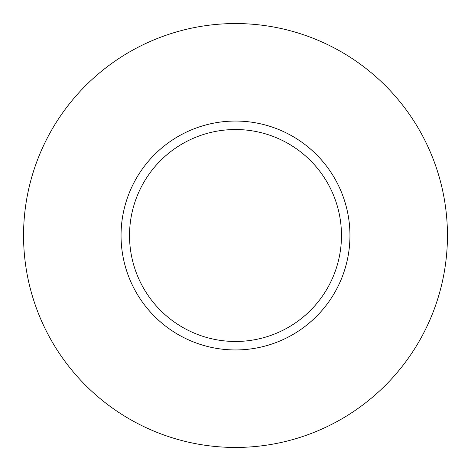 <?xml version="1.0" encoding="UTF-8"?>
<svg xmlns="http://www.w3.org/2000/svg" width="471" height="471" viewBox="0 0 471 471"><rect width="100%" height="100%" fill="white"/><g stroke="black" fill="none" stroke-linecap="round" stroke-linejoin="round"><path stroke-width="0.71" d="M341.475 235.5A105.975 105.975 0 0 0 235.5 129.525A105.975 105.975 0 0 0 129.525 235.5A105.975 105.975 0 0 0 235.5 341.475A105.975 105.975 0 0 0 341.475 235.5M447.45 235.5A211.95 211.95 0 0 0 235.5 23.55A211.95 211.95 0 0 0 23.55 235.5A211.95 211.95 0 0 0 235.5 447.45A211.95 211.95 0 0 0 447.45 235.5M349.953 235.5A114.453 114.453 0 0 1 235.5 349.953A114.453 114.453 0 0 1 121.047 235.5A114.453 114.453 0 0 1 235.5 121.047A114.453 114.453 0 0 1 349.953 235.5"/></g></svg>
